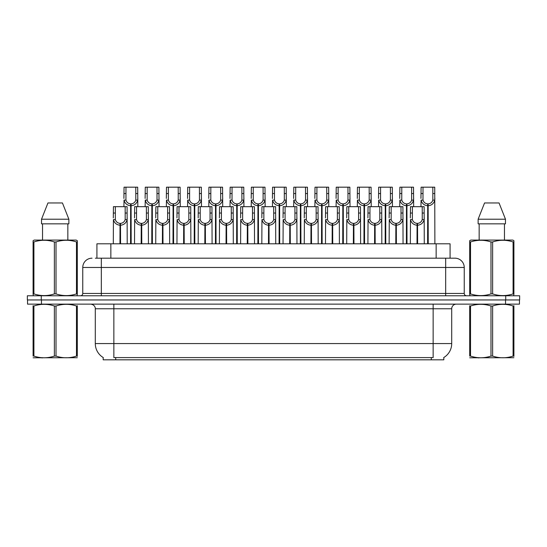 <?xml version="1.0" encoding="UTF-8"?>
<svg xmlns="http://www.w3.org/2000/svg" width="547" height="547" viewBox="0 0 547 547"><rect width="100%" height="100%" fill="white"/><g stroke="black" fill="none" stroke-linecap="round" stroke-linejoin="round"><path stroke-width="0.82" d="M95.342 258.184L101.325 258.184L95.342 258.184L96.922 258.184L96.922 243.798L450.078 243.798L450.078 258.184M443.822 357.506L443.822 359.817L103.178 359.817L103.178 357.506M103.321 357.588A16.246 16.246 0 0 1 95.294 343.578L113.858 343.578L113.858 357.588L433.142 357.588L433.142 343.578L451.706 343.578L451.706 308.768A4.643 4.643 0 0 1 456.348 304.132M95.294 343.578L95.294 308.768C95.527 308.016 94.734 304.556 90.652 304.132M443.679 357.588A16.246 16.246 0 0 0 451.706 343.578M41.456 304.132L519.465 304.132L519.465 299.954L27.535 299.954L27.535 304.132L41.456 304.132L41.456 299.954M519.465 304.132L519.465 299.954M92.046 258.184A9.278 9.278 0 0 0 82.761 267.469L82.761 293.459A2.318 2.318 0 0 1 80.443 295.777M454.954 258.184A9.278 9.278 0 0 1 464.239 267.469L101.325 267.469L101.325 258.184L454.817 258.184M464.239 267.469L464.239 293.459C464.362 294.854 465.135 295.626 466.557 295.777M41.271 295.777L27.35 295.777L27.35 299.954L41.271 299.954L41.271 295.777L505.729 295.777L505.729 299.954L519.65 299.954L519.65 295.777L505.729 295.777M417.005 243.798L417.087 223.381C414.708 223.135 413.135 221.87 412.376 219.6L412.404 206.67L424.13 206.67L424.274 243.798M417.005 225.234C413.546 224.844 411.371 222.964 410.476 219.6L410.346 243.798M410.346 217.938L410.489 206.67L412.404 206.67M417.532 243.798L417.532 223.381C419.918 223.135 421.484 221.87 422.243 219.6L422.222 206.67M417.532 223.381L417.614 243.798M417.087 223.381L417.087 243.798M424.274 217.938L424.144 219.6C423.248 222.964 421.074 224.844 417.614 225.234M427.617 243.798L427.699 203.887C425.313 203.641 423.747 202.383 422.988 200.106L423.009 187.183L434.735 187.183L434.879 243.798M427.617 205.74C424.157 205.351 421.976 203.47 421.087 200.106L420.958 206.67M420.958 198.445L421.101 187.183L423.009 187.183M428.144 243.798L428.144 203.887C430.523 203.641 432.096 202.383 432.848 200.106L432.827 187.183M428.144 203.887L428.226 243.798M427.699 203.887L427.699 243.798M434.879 198.445L434.756 200.106C433.86 203.47 431.686 205.351 428.226 205.74M77.298 357.717L33.093 357.793M77.298 356.391L77.298 356.09C77.298 358.333 77.298 358.333 77.298 356.09L76.477 356.09L76.477 306.005C69.681 303.756 62.864 303.756 56.013 306.005L54.372 306.005C47.582 303.756 40.765 303.756 33.914 306.005L33.093 306.005C33.093 303.756 33.093 303.756 33.093 306.005L33.093 305.705M56.013 306.005L56.013 356.09C62.809 358.333 69.626 358.333 76.477 356.09M56.013 356.09L54.372 356.09L54.372 306.005M77.298 305.705L77.298 306.005C77.298 303.756 77.298 303.756 77.298 306.005L76.477 306.005M77.298 306.005L77.298 356.09M33.914 306.005L33.914 356.09L33.093 356.09L33.093 306.005M33.914 356.09C40.704 358.333 47.527 358.333 54.372 356.09M33.093 356.09C33.093 358.333 33.093 358.333 33.093 356.09M77.004 295.777L77.298 293.903L76.477 293.903L76.477 241.959C69.681 239.716 62.864 239.716 56.013 241.959L54.372 241.959C47.582 239.716 40.765 239.716 33.914 241.959L33.093 241.959L33.093 240.687L34.167 240.085L33.093 240.687L33.093 294.484M56.013 241.959L56.013 293.903C62.809 296.146 69.626 296.146 76.477 293.903M56.013 293.903L54.372 293.903L54.372 241.959M33.914 241.959L33.914 293.903C40.704 296.146 47.527 296.146 54.372 293.903M33.914 293.903L33.093 293.903L33.381 295.777M77.298 247.046L77.298 240.687L76.224 240.085L77.298 240.687L77.298 241.959L76.477 241.959M76.224 240.085L34.167 240.085M62.44 202.958L68.867 219.203L62.44 202.958L47.951 202.958L41.524 219.203L41.524 223.846L68.867 223.846L68.867 219.203L41.524 219.203L47.951 202.958M42.536 223.846L42.536 240.085M67.849 240.085L67.849 223.846L67.849 240.085M77.298 241.959L77.298 294.484M513.906 357.717L469.702 357.793M513.906 356.391L513.906 356.09C513.906 358.333 513.906 358.333 513.906 356.09L513.086 356.09L513.086 306.005C506.296 303.756 499.473 303.756 492.628 306.005L490.987 306.005C484.191 303.756 477.374 303.756 470.523 306.005L469.702 306.005C469.702 303.756 469.702 303.756 469.702 306.005L469.702 305.705M492.628 306.005L492.628 356.09C499.418 358.333 506.235 358.333 513.086 356.09M492.628 356.09L490.987 356.09L490.987 306.005M513.906 305.705L513.906 306.005C513.906 303.756 513.906 303.756 513.906 306.005L513.086 306.005M513.906 306.005L513.906 356.09M470.523 306.005L470.523 356.09L469.702 356.09L469.702 306.005M470.523 356.09C477.319 358.333 484.136 358.333 490.987 356.09M469.702 356.09C469.702 358.333 469.702 358.333 469.702 356.09M513.619 295.777L513.906 293.903L513.086 293.903L513.086 241.959C506.296 239.716 499.473 239.716 492.628 241.959L490.987 241.959C484.191 239.716 477.374 239.716 470.523 241.959L469.702 241.959L469.702 240.687L470.776 240.085L469.702 240.687L469.702 294.484M492.628 241.959L492.628 293.903C499.418 296.146 506.235 296.146 513.086 293.903M492.628 293.903L490.987 293.903L490.987 241.959M470.523 241.959L470.523 293.903C477.319 296.146 484.136 296.146 490.987 293.903M470.523 293.903L469.702 293.903L469.996 295.777M513.906 247.046L513.906 240.687L512.833 240.085L513.906 240.687L513.906 241.959L513.086 241.959M512.833 240.085L470.776 240.085M499.049 202.958L505.476 219.203L499.049 202.958L484.56 202.958L478.133 219.203L478.133 223.846L505.476 223.846L505.476 219.203L478.133 219.203L484.56 202.958M479.151 223.846L479.151 240.085M504.464 240.085L504.464 223.846M513.906 241.959L513.906 294.484M395.789 243.798L395.871 223.381C393.484 223.135 391.919 221.87 391.16 219.6L391.18 206.67L402.913 206.67L403.057 243.798M395.789 225.234C392.329 224.844 390.155 222.964 389.259 219.6L389.129 243.798M389.129 217.938L389.273 206.67L391.18 206.67M396.315 243.798L396.315 223.381C398.695 223.135 400.267 221.87 401.026 219.6L400.999 206.67M396.315 223.381L396.397 243.798M395.871 223.381L395.871 243.798M403.057 217.938L402.927 219.6C402.031 222.964 399.857 224.844 396.397 225.234M374.572 243.798L374.654 223.381C372.268 223.135 370.702 221.87 369.943 219.6L369.963 206.67L381.697 206.67L381.833 243.798M374.572 225.234C371.112 224.844 368.931 222.964 368.042 219.6L367.912 243.798M367.912 217.938L368.056 206.67L369.963 206.67M375.098 243.798L375.098 223.381C377.478 223.135 379.05 221.87 379.803 219.6L379.782 206.67M375.098 223.381L375.18 243.798M374.654 223.381L374.654 243.798M381.833 217.938L381.71 219.6C380.815 222.964 378.64 224.844 375.18 225.234M353.355 243.798L353.437 223.381C351.051 223.135 349.485 221.87 348.726 219.6L348.747 206.67L360.473 206.67L360.617 243.798M353.355 225.234C349.895 224.844 347.714 222.964 346.819 219.6L346.695 243.798M346.695 217.938L346.839 206.67L348.747 206.67M353.882 243.798L353.882 223.381C356.261 223.135 357.834 221.87 358.586 219.6L358.565 206.67M353.882 223.381L353.957 243.798M353.437 223.381L353.437 243.798M360.617 217.938L360.494 219.6C359.598 222.964 357.417 224.844 353.957 225.234M332.138 243.798L332.214 223.381C329.834 223.135 328.262 221.87 327.509 219.6L327.53 206.67L339.256 206.67L339.4 243.798M332.138 225.234C328.679 224.844 326.497 222.964 325.602 219.6L325.479 243.798M325.479 217.938L325.622 206.67L327.53 206.67M332.658 243.798L332.658 223.381C335.044 223.135 336.61 221.87 337.369 219.6L337.349 206.67M332.658 223.381L332.74 243.798M332.214 223.381L332.214 243.798M339.4 217.938L339.277 219.6C338.381 222.964 336.2 224.844 332.74 225.234M406.4 243.798L406.476 203.887C404.096 203.641 402.524 202.383 401.772 200.106L401.792 187.183L413.518 187.183L413.662 206.67M406.4 205.74C402.941 205.351 400.76 203.47 399.864 200.106L399.741 206.67M399.741 198.445L399.884 187.183L401.792 187.183M406.927 243.798L406.927 203.887C409.306 203.641 410.879 202.383 411.631 200.106L411.611 187.183M406.927 203.887L407.002 243.798M406.476 203.887L406.476 243.798M413.662 198.445L413.539 200.106C412.643 203.47 410.462 205.351 407.002 205.74M385.177 243.798L385.259 203.887C382.879 203.641 381.307 202.383 380.555 200.106L380.575 187.183L392.302 187.183L392.445 206.67M385.177 205.74C381.717 205.351 379.543 203.47 378.647 200.106L378.524 206.67M378.524 198.445L378.661 187.183L380.575 187.183M385.703 243.798L385.703 203.887C388.09 203.641 389.655 202.383 390.414 200.106L390.394 187.183M385.703 203.887L385.785 243.798M385.259 203.887L385.259 243.798M392.445 198.445L392.315 200.106C391.426 203.47 389.245 205.351 385.785 205.74M363.96 243.798L364.042 203.887C361.663 203.641 360.09 202.383 359.331 200.106L359.358 187.183L371.085 187.183L371.228 206.67M363.96 205.74C360.5 205.351 358.326 203.47 357.43 200.106L357.307 206.67M357.307 198.445L357.444 187.183L359.358 187.183M364.487 243.798L364.487 203.887C366.873 203.641 368.439 202.383 369.198 200.106L369.177 187.183M364.487 203.887L364.569 243.798M364.042 203.887L364.042 243.798M371.228 198.445L371.098 200.106C370.203 203.47 368.028 205.351 364.569 205.74M342.743 243.798L342.825 203.887C340.439 203.641 338.873 202.383 338.114 200.106L338.135 187.183L349.868 187.183L350.012 206.67M342.743 205.74C339.284 205.351 337.109 203.47 336.214 200.106L336.084 206.67M336.084 198.445L336.227 187.183L338.135 187.183M343.27 243.798L343.27 203.887C345.656 203.641 347.222 202.383 347.981 200.106L347.96 187.183M343.27 203.887L343.352 243.798M342.825 203.887L342.825 243.798M350.012 198.445L349.882 200.106C348.986 203.47 346.812 205.351 343.352 205.74M310.915 243.798L310.997 223.381C308.617 223.135 307.045 221.87 306.293 219.6L306.313 206.67L318.039 206.67L318.183 243.798M310.915 225.234C307.455 224.844 305.281 222.964 304.385 219.6L304.262 243.798M304.262 217.938L304.399 206.67L306.313 206.67M311.441 243.798L311.441 223.381C313.828 223.135 315.393 221.87 316.152 219.6L316.132 206.67M311.441 223.381L311.523 243.798M310.997 223.381L310.997 243.798M318.183 217.938L318.053 219.6C317.164 222.964 314.983 224.844 311.523 225.234M289.698 243.798L289.78 223.381C287.401 223.135 285.828 221.87 285.069 219.6L285.096 206.67L296.823 206.67L296.966 243.798M289.698 225.234C286.238 224.844 284.064 222.964 283.168 219.6L283.038 243.798M283.038 217.938L283.182 206.67L285.096 206.67M290.225 243.798L290.225 223.381C292.611 223.135 294.177 221.87 294.936 219.6L294.915 206.67M290.225 223.381L290.307 243.798M289.78 223.381L289.78 243.798M296.966 217.938L296.836 219.6C295.941 222.964 293.766 224.844 290.307 225.234M268.481 243.798L268.563 223.381C266.177 223.135 264.611 221.87 263.852 219.6L263.873 206.67L275.606 206.67L275.75 243.798M268.481 225.234C265.022 224.844 262.847 222.964 261.951 219.6L261.822 243.798M261.822 217.938L261.965 206.67L263.873 206.67M269.008 243.798L269.008 223.381C271.387 223.135 272.96 221.87 273.719 219.6L273.691 206.67M269.008 223.381L269.09 243.798M268.563 223.381L268.563 243.798M275.75 217.938L275.62 219.6C274.724 222.964 272.55 224.844 269.09 225.234M247.265 243.798L247.347 223.381C244.96 223.135 243.394 221.87 242.636 219.6L242.656 206.67L254.389 206.67L254.526 243.798M247.265 225.234C243.805 224.844 241.624 222.964 240.735 219.6L240.605 243.798M240.605 217.938L240.748 206.67L242.656 206.67M247.791 243.798L247.791 223.381C250.17 223.135 251.743 221.87 252.495 219.6L252.475 206.67M247.791 223.381L247.873 243.798M247.347 223.381L247.347 243.798M254.526 217.938L254.403 219.6C253.507 222.964 251.333 224.844 247.873 225.234M321.527 243.798L321.609 203.887C319.222 203.641 317.657 202.383 316.898 200.106L316.918 187.183L328.651 187.183L328.788 206.67M321.527 205.74C318.067 205.351 315.892 203.47 314.997 200.106L314.867 206.67M314.867 198.445L315.01 187.183L316.918 187.183M322.053 243.798L322.053 203.887C324.433 203.641 326.005 202.383 326.764 200.106L326.737 187.183M322.053 203.887L322.135 243.798M321.609 203.887L321.609 243.798M328.788 198.445L328.665 200.106C327.769 203.47 325.595 205.351 322.135 205.74M300.31 243.798L300.392 203.887C298.006 203.641 296.44 202.383 295.681 200.106L295.701 187.183L307.428 187.183L307.571 206.67M300.31 205.74C296.85 205.351 294.669 203.47 293.78 200.106L293.65 206.67M293.65 198.445L293.794 187.183L295.701 187.183M300.836 243.798L300.836 203.887C303.216 203.641 304.788 202.383 305.541 200.106L305.52 187.183M300.836 203.887L300.918 243.798M300.392 203.887L300.392 243.798M307.571 198.445L307.448 200.106C306.552 203.47 304.378 205.351 300.918 205.74M279.093 243.798L279.168 203.887C276.789 203.641 275.216 202.383 274.464 200.106L274.485 187.183L286.211 187.183L286.354 206.67M279.093 205.74C275.633 205.351 273.452 203.47 272.556 200.106L272.433 206.67M272.433 198.445L272.577 187.183L274.485 187.183M279.62 243.798L279.62 203.887C281.999 203.641 283.572 202.383 284.324 200.106L284.303 187.183M279.62 203.887L279.695 243.798M279.168 203.887L279.168 243.798M286.354 198.445L286.231 200.106C285.336 203.47 283.155 205.351 279.695 205.74M257.869 243.798L257.952 203.887C255.572 203.641 253.999 202.383 253.247 200.106L253.268 187.183L264.994 187.183L265.138 206.67M257.869 205.74C254.41 205.351 252.235 203.47 251.34 200.106L251.217 206.67M251.217 198.445L251.353 187.183L253.268 187.183M258.396 243.798L258.396 203.887C260.782 203.641 262.348 202.383 263.107 200.106L263.086 187.183M258.396 203.887L258.478 243.798M257.952 203.887L257.952 243.798M265.138 198.445L265.008 200.106C264.119 203.47 261.938 205.351 258.478 205.74M226.048 243.798L226.13 223.381C223.744 223.135 222.171 221.87 221.419 219.6L221.439 206.67L233.166 206.67L233.309 243.798M226.048 225.234C222.588 224.844 220.407 222.964 219.511 219.6L219.388 243.798M219.388 217.938L219.532 206.67L221.439 206.67M226.574 243.798L226.574 223.381C228.954 223.135 230.526 221.87 231.278 219.6L231.258 206.67M226.574 223.381L226.649 243.798M226.13 223.381L226.13 243.798M233.309 217.938L233.186 219.6C232.29 222.964 230.109 224.844 226.649 225.234M204.824 243.798L204.906 223.381C202.527 223.135 200.954 221.87 200.202 219.6L200.223 206.67L211.949 206.67L212.092 243.798M204.824 225.234C201.371 224.844 199.19 222.964 198.294 219.6L198.171 243.798M198.171 217.938L198.315 206.67L200.223 206.67M205.351 243.798L205.351 223.381C207.737 223.135 209.303 221.87 210.062 219.6L210.041 206.67M205.351 223.381L205.433 243.798M204.906 223.381L204.906 243.798M212.092 217.938L211.969 219.6C211.074 222.964 208.892 224.844 205.433 225.234M183.607 243.798L183.689 223.381C181.31 223.135 179.737 221.87 178.985 219.6L179.006 206.67L190.732 206.67L190.876 243.798M183.607 225.234C180.148 224.844 177.973 222.964 177.078 219.6L176.954 243.798M176.954 217.938L177.091 206.67L179.006 206.67M184.134 243.798L184.134 223.381C186.52 223.135 188.086 221.87 188.845 219.6L188.824 206.67M184.134 223.381L184.216 243.798M183.689 223.381L183.689 243.798M190.876 217.938L190.746 219.6C189.857 222.964 187.676 224.844 184.216 225.234M162.391 243.798L162.473 223.381C160.093 223.135 158.521 221.87 157.762 219.6L157.789 206.67L169.515 206.67L169.659 243.798M162.391 225.234C158.931 224.844 156.757 222.964 155.861 219.6L155.731 243.798M155.731 217.938L155.874 206.67L157.789 206.67M162.917 243.798L162.917 223.381C165.303 223.135 166.869 221.87 167.628 219.6L167.608 206.67M162.917 223.381L162.999 243.798M162.473 223.381L162.473 243.798M169.659 217.938L169.529 219.6C168.633 222.964 166.459 224.844 162.999 225.234M141.174 243.798L141.256 223.381C138.87 223.135 137.304 221.87 136.545 219.6L136.565 206.67L148.299 206.67L148.442 243.798M141.174 225.234C137.714 224.844 135.54 222.964 134.644 219.6L134.514 243.798M134.514 217.938L134.658 206.67L136.565 206.67M141.7 243.798L141.7 223.381C144.08 223.135 145.652 221.87 146.411 219.6L146.384 206.67M141.7 223.381L141.782 243.798M141.256 223.381L141.256 243.798M148.442 217.938L148.312 219.6C147.416 222.964 145.242 224.844 141.782 225.234M119.957 243.798L120.039 223.381C117.653 223.135 116.087 221.87 115.328 219.6L115.349 206.67L127.082 206.67L127.219 243.798M119.957 225.234C116.497 224.844 114.316 222.964 113.427 219.6L113.297 243.798M113.297 217.938L113.441 206.67L115.349 206.67M120.484 243.798L120.484 223.381C122.863 223.135 124.436 221.87 125.188 219.6L125.167 206.67M120.484 223.381L120.566 243.798M120.039 223.381L120.039 243.798M127.219 217.938L127.095 219.6C126.2 222.964 124.025 224.844 120.566 225.234M236.653 243.798L236.735 203.887C234.355 203.641 232.783 202.383 232.024 200.106L232.051 187.183L243.777 187.183L243.921 206.67M236.653 205.74C233.193 205.351 231.019 203.47 230.123 200.106L230 206.67M230 198.445L230.137 187.183L232.051 187.183M237.179 243.798L237.179 203.887C239.565 203.641 241.131 202.383 241.89 200.106L241.87 187.183M237.179 203.887L237.261 243.798M236.735 203.887L236.735 243.798M243.921 198.445L243.791 200.106C242.895 203.47 240.721 205.351 237.261 205.74M215.436 243.798L215.518 203.887C213.132 203.641 211.566 202.383 210.807 200.106L210.827 187.183L222.561 187.183L222.704 206.67M215.436 205.74C211.976 205.351 209.802 203.47 208.906 200.106L208.776 206.67M208.776 198.445L208.92 187.183L210.827 187.183M215.962 243.798L215.962 203.887C218.349 203.641 219.915 202.383 220.673 200.106L220.653 187.183M215.962 203.887L216.044 243.798M215.518 203.887L215.518 243.798M222.704 198.445L222.574 200.106C221.679 203.47 219.504 205.351 216.044 205.74M194.219 243.798L194.301 203.887C191.915 203.641 190.349 202.383 189.59 200.106L189.611 187.183L201.344 187.183L201.481 206.67M194.219 205.74C190.759 205.351 188.585 203.47 187.689 200.106L187.559 206.67M187.559 198.445L187.703 187.183L189.611 187.183M194.746 243.798L194.746 203.887C197.125 203.641 198.698 202.383 199.457 200.106L199.429 187.183M194.746 203.887L194.828 243.798M194.301 203.887L194.301 243.798M201.481 198.445L201.358 200.106C200.462 203.47 198.287 205.351 194.828 205.74M173.002 243.798L173.084 203.887C170.698 203.641 169.132 202.383 168.373 200.106L168.394 187.183L180.12 187.183L180.264 206.67M173.002 205.74C169.543 205.351 167.361 203.47 166.473 200.106L166.343 206.67M166.343 198.445L166.486 187.183L168.394 187.183M173.529 243.798L173.529 203.887C175.908 203.641 177.481 202.383 178.233 200.106L178.213 187.183M173.529 203.887L173.611 243.798M173.084 203.887L173.084 243.798M180.264 198.445L180.141 200.106C179.245 203.47 177.071 205.351 173.611 205.74M151.786 243.798L151.861 203.887C149.481 203.641 147.909 202.383 147.157 200.106L147.177 187.183L158.904 187.183L159.047 206.67M151.786 205.74C148.326 205.351 146.145 203.47 145.249 200.106L145.126 206.67M145.126 198.445L145.27 187.183L147.177 187.183M152.312 243.798L152.312 203.887C154.692 203.641 156.264 202.383 157.016 200.106L156.996 187.183M152.312 203.887L152.387 243.798M151.861 203.887L151.861 243.798M159.047 198.445L158.924 200.106C158.028 203.47 155.847 205.351 152.387 205.74M130.562 243.798L130.644 203.887C128.265 203.641 126.692 202.383 125.94 200.106L125.96 187.183L137.687 187.183L137.83 206.67M130.562 205.74C127.102 205.351 124.928 203.47 124.032 200.106L123.909 206.67M123.909 198.445L124.046 187.183L125.96 187.183M131.089 243.798L131.089 203.887C133.475 203.641 135.041 202.383 135.8 200.106L135.779 187.183M131.089 203.887L131.171 243.798M130.644 203.887L130.644 243.798M137.83 198.445L137.7 200.106C136.812 203.47 134.63 205.351 131.171 205.74M431.289 359.817L431.289 357.506M115.711 359.817L115.711 357.506M110.85 258.184L110.85 243.798M436.15 258.184L436.15 243.798M433.142 304.132L433.142 308.768L95.294 308.768M451.706 308.768L433.142 308.768L433.142 343.578L113.858 343.578L113.858 304.132M505.544 304.132L505.544 299.954M101.325 295.777L101.325 267.469L82.761 267.469M82.761 293.459L464.239 293.459M445.675 258.184L445.675 295.777M412.404 213.036L410.489 213.036M412.376 219.6L410.476 219.6M424.144 219.6L422.243 219.6M424.13 213.036L422.222 213.036M423.009 193.542L421.101 193.542M422.988 200.106L421.087 200.106M434.756 200.106L432.848 200.106M434.735 193.542L432.827 193.542M391.18 213.036L389.273 213.036M391.16 219.6L389.259 219.6M402.927 219.6L401.026 219.6M402.913 213.036L400.999 213.036M369.963 213.036L368.056 213.036M369.943 219.6L368.042 219.6M381.71 219.6L379.803 219.6M381.697 213.036L379.782 213.036M348.747 213.036L346.839 213.036M348.726 219.6L346.819 219.6M360.494 219.6L358.586 219.6M360.473 213.036L358.565 213.036M327.53 213.036L325.622 213.036M327.509 219.6L325.602 219.6M339.277 219.6L337.369 219.6M339.256 213.036L337.349 213.036M401.792 193.542L399.884 193.542M401.772 200.106L399.864 200.106M413.539 200.106L411.631 200.106M413.518 193.542L411.611 193.542M380.575 193.542L378.661 193.542M380.555 200.106L378.647 200.106M392.315 200.106L390.414 200.106M392.302 193.542L390.394 193.542M359.358 193.542L357.444 193.542M359.331 200.106L357.43 200.106M371.098 200.106L369.198 200.106M371.085 193.542L369.177 193.542M338.135 193.542L336.227 193.542M338.114 200.106L336.214 200.106M349.882 200.106L347.981 200.106M349.868 193.542L347.96 193.542M306.313 213.036L304.399 213.036M306.293 219.6L304.385 219.6M318.053 219.6L316.152 219.6M318.039 213.036L316.132 213.036M285.096 213.036L283.182 213.036M285.069 219.6L283.168 219.6M296.836 219.6L294.936 219.6M296.823 213.036L294.915 213.036M263.873 213.036L261.965 213.036M263.852 219.6L261.951 219.6M275.62 219.6L273.719 219.6M275.606 213.036L273.691 213.036M242.656 213.036L240.748 213.036M242.636 219.6L240.735 219.6M254.403 219.6L252.495 219.6M254.389 213.036L252.475 213.036M316.918 193.542L315.01 193.542M316.898 200.106L314.997 200.106M328.665 200.106L326.764 200.106M328.651 193.542L326.737 193.542M295.701 193.542L293.794 193.542M295.681 200.106L293.78 200.106M307.448 200.106L305.541 200.106M307.428 193.542L305.52 193.542M274.485 193.542L272.577 193.542M274.464 200.106L272.556 200.106M286.231 200.106L284.324 200.106M286.211 193.542L284.303 193.542M253.268 193.542L251.353 193.542M253.247 200.106L251.34 200.106M265.008 200.106L263.107 200.106M264.994 193.542L263.086 193.542M221.439 213.036L219.532 213.036M221.419 219.6L219.511 219.6M233.186 219.6L231.278 219.6M233.166 213.036L231.258 213.036M200.223 213.036L198.315 213.036M200.202 219.6L198.294 219.6M211.969 219.6L210.062 219.6M211.949 213.036L210.041 213.036M179.006 213.036L177.091 213.036M178.985 219.6L177.078 219.6M190.746 219.6L188.845 219.6M190.732 213.036L188.824 213.036M157.789 213.036L155.874 213.036M157.762 219.6L155.861 219.6M169.529 219.6L167.628 219.6M169.515 213.036L167.608 213.036M136.565 213.036L134.658 213.036M136.545 219.6L134.644 219.6M148.312 219.6L146.411 219.6M148.299 213.036L146.384 213.036M115.349 213.036L113.441 213.036M115.328 219.6L113.427 219.6M127.095 219.6L125.188 219.6M127.082 213.036L125.167 213.036M232.051 193.542L230.137 193.542M232.024 200.106L230.123 200.106M243.791 200.106L241.89 200.106M243.777 193.542L241.87 193.542M210.827 193.542L208.92 193.542M210.807 200.106L208.906 200.106M222.574 200.106L220.673 200.106M222.561 193.542L220.653 193.542M189.611 193.542L187.703 193.542M189.59 200.106L187.689 200.106M201.358 200.106L199.457 200.106M201.344 193.542L199.429 193.542M168.394 193.542L166.486 193.542M168.373 200.106L166.473 200.106M180.141 200.106L178.233 200.106M180.12 193.542L178.213 193.542M147.177 193.542L145.27 193.542M147.157 200.106L145.249 200.106M158.924 200.106L157.016 200.106M158.904 193.542L156.996 193.542M125.96 193.542L124.046 193.542M125.94 200.106L124.032 200.106M137.7 200.106L135.8 200.106M137.687 193.542L135.779 193.542M42.625 357.663L42.105 357.964M479.234 357.663L478.721 357.964"/></g></svg>
